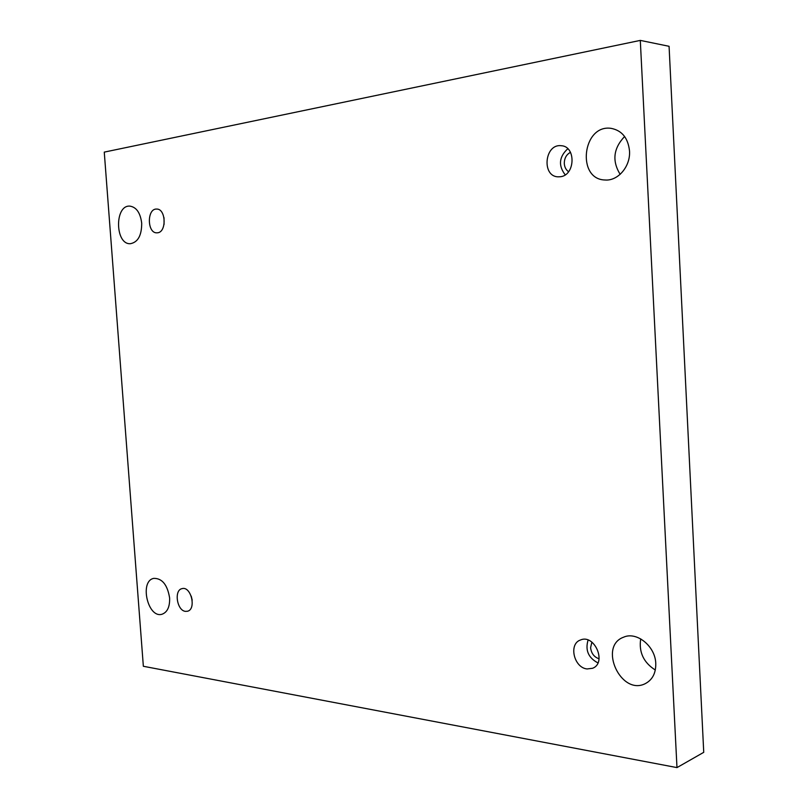 <?xml version="1.0" encoding="UTF-8"?>
<svg xmlns="http://www.w3.org/2000/svg" width="808" height="808" viewBox="0 0 808 808"><rect width="100%" height="100%" fill="white"/><g stroke="black" fill="none" stroke-linecap="round" stroke-linejoin="round"><path stroke-width="1.21" d="M640.3 40.4L104.262 152.116L143.349 666.277L676.983 767.6L703.738 752.329L669.075 46.298L640.3 40.4L676.983 767.6M640.704 638.865C638.714 652.167 643.582 662.55 655.308 670.024M624.614 136.491C613.393 148.359 611.909 160.964 620.16 174.336M655.773 663.58C655.419 646.228 636.593 631.119 623.544 637.219C598.102 646.289 620.908 695.991 645.188 683.689C652.389 679.922 655.914 673.226 655.773 663.58M169.619 597.93C167.438 584.79 162.166 578.265 153.793 578.366C139.178 580.952 147.824 618.746 162.044 614.231C167.377 612.252 169.902 606.818 169.619 597.93M629.513 150.894C628.058 137.936 621.887 130.411 611 128.331C582.406 124.21 576.296 179.497 605.03 179.992C617.958 181.204 630.664 166.387 629.513 150.894M141.703 223.19C140.36 212.797 136.401 207.101 129.805 206.111C114.433 204.99 115.019 244.632 130.3 243.713C137.916 242.329 141.713 235.482 141.703 223.19M157.56 232.795L156.863 232.835C147.036 233.361 146.803 208.343 156.671 209.07C165.983 208.626 166.842 232.148 157.56 232.795M560.247 176.75L558.146 176.831C541.421 176.588 544.541 143.592 561.176 145.713C576.245 146.197 575.316 175.528 560.247 176.75M587.093 668.953C573.882 667.751 568.418 643.936 580.437 640.017C594.456 633.613 607.151 662.913 592.587 668.277L587.093 668.953M185.487 611.363C176.912 610.697 173.781 590.072 182.032 588.638C191.042 585.79 196.687 609.424 187.416 611.262L185.487 611.363M191.243 596.142L192.203 600.162M599.071 658.793C594.143 657.106 591.315 653.42 590.597 647.713L591.88 642.128M588.083 640.057C585.073 650.208 588.355 657.823 597.93 662.903M568.58 171.7C566.004 169.902 564.58 167.206 564.297 163.59C564.297 158.297 566.357 154.55 570.488 152.328M567.771 148.743C559.025 156.883 558.166 165.579 565.206 174.831M164.014 217.675L164.064 224.422"/></g></svg>
